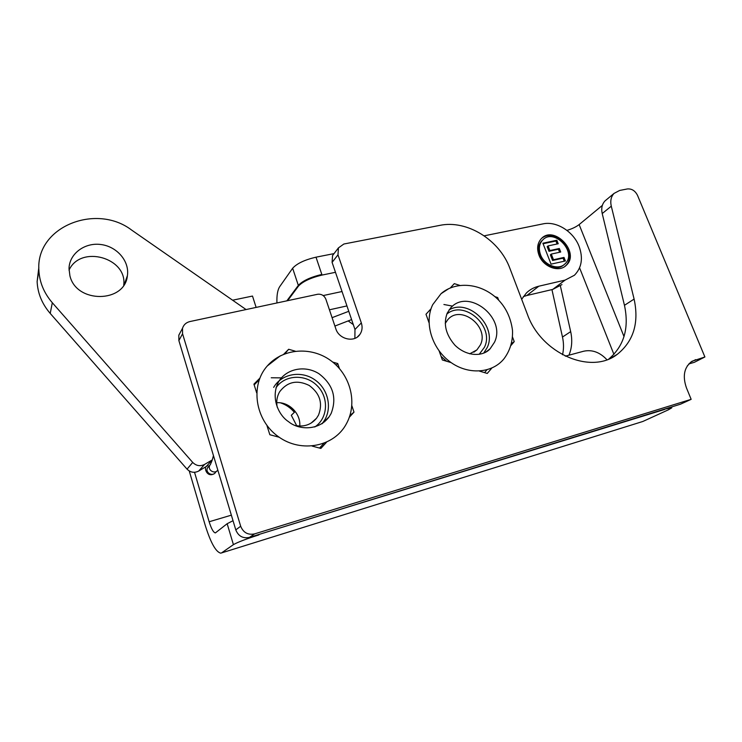 <?xml version="1.0" encoding="UTF-8"?>
<svg xmlns="http://www.w3.org/2000/svg" width="742" height="742" viewBox="0 0 742 742"><rect width="100%" height="100%" fill="white"/><g stroke="black" fill="none" stroke-linecap="round" stroke-linejoin="round"><path stroke-width="1.11" d="M38.853 267.268L37.128 281.57C37.666 293.285 42.034 303.905 50.224 313.43L187.058 469.148C190.518 472.533 194.385 473.173 198.67 471.068L207.983 465.466M206.202 466.607L212.203 459.957L204.588 464.418C200.21 466.57 196.25 465.902 192.707 462.424L52.311 302.736C43.917 292.969 39.437 282.099 38.872 270.125C35.783 226.727 96.126 202.844 131.668 230.094L246.066 309.553M348.211 320.915L353.313 324.616M69.915 275.801L69.015 268.595C69.294 253.699 84.764 242.282 100.884 244.517C117.032 246.492 129.655 261.295 127.392 275.644C125.083 303.024 76.361 303.803 69.915 275.801M565.293 356.169L583.713 351.216C592.153 349.417 599.888 352.255 606.91 359.722M484.183 235.826L543.005 223.88C556.463 220.847 573.455 231.523 579.103 246.4C583.286 258.123 581.728 267.741 574.447 275.236L565.079 280.114L538.822 286.208C534.054 287.339 529.946 289.565 526.477 292.895L521.663 299.267M538.952 255.081C536.679 248.579 537.403 243.172 541.15 238.859C553.847 224.334 580.671 252.697 566.202 265.367C559.051 272.861 543.135 266.935 538.952 255.081M565.395 260.952L551.056 264.152L542.875 243.209L556.843 240.241L558.225 243.747L548.078 245.917L549.887 250.546L559.338 248.496L560.72 252.02L551.278 254.079L553.495 259.746L564.003 257.418L565.395 260.952M564.263 261.203L563.067 258.16L552.577 260.479L550.36 254.831L551.278 254.079M564.003 257.418L563.067 258.16M553.495 259.746L552.577 260.479M559.598 252.261L558.411 249.247L548.978 251.297L547.169 246.678L548.078 245.917M559.338 248.496L558.411 249.247M549.887 250.546L548.978 251.297M557.103 243.988L555.925 241.011L543.088 243.738M556.843 240.241L555.925 241.011M563.67 264.95C557.131 271.247 543.32 265.859 539.647 255.48C537.598 249.664 538.265 244.823 541.623 240.965L542.523 240.195C539.156 244.062 538.497 248.904 540.547 254.729C544.294 265.348 558.55 270.644 564.95 263.911C577.832 252.577 553.884 227.256 542.523 240.195M541.586 238.423C555.322 226.7 578.946 254.265 565.265 266.09L564.838 266.48M565.079 280.114L552.707 289.426L561.954 284.603M552.707 289.426L526.848 295.511L538.822 286.208M523.323 296.605L526.848 295.511M123.719 285.16C127.55 257.826 80.637 244.489 69.025 270.153M608.885 358.961C624.115 345.874 629.299 327.992 624.458 305.314L602.216 213.557C601.085 208.344 602.012 204.133 605.008 200.915L606.548 199.635M704.9 356.976L692.008 361.261C684.198 367.086 682.343 375.944 686.433 387.834L691.154 399.335L254.589 533.888C247.967 535.205 243.33 532.654 240.677 526.236L182.569 333.761L182.504 328.298C183.664 324.736 186.14 322.482 189.952 321.546L317.576 294.277C321.453 293.851 324.217 295.483 325.859 299.184L335.82 328.771C338.918 339.363 354.453 342.934 359.898 334.429C362.207 330.997 362.68 327.157 361.326 322.9L337.981 254.821L338.435 247.884L343.871 244.016L439.802 225.382C466.941 219.613 499.561 239.879 509.902 268.391L527.358 314.228C541.085 353.582 591.022 375.127 617.316 354.296C633.594 341.19 639.196 322.779 634.104 299.082L611.287 206.183C610.119 200.906 611.037 196.649 614.051 193.402L619.691 190.444L627.426 188.941C631.785 188.607 635.152 190.75 637.526 195.387L704.9 356.976L694.289 362.337L688.826 363.923M691.154 399.335L680.516 404.186L249.46 537.394C242.94 538.701 238.386 536.197 235.789 529.89L178.878 340.578L178.813 335.208L180.64 331.795M354.88 338.371L354.973 329.476L332.091 262.38L332.555 255.536L333.937 253.736M336.172 365.11L337.749 363.543L339.409 368.505M351.847 405.698L353.999 412.135L349.343 417.236M349.927 415.492L353.999 412.135M326.434 442.325L320.859 448.428L312.159 446.09M319.542 448.075L323.809 443.41M279.224 437.251L269.838 434.729L266.907 425.416M256.658 392.815L253.922 384.124L259.821 378.216M283.694 354.259L288.666 349.269L295.316 351.198M259.208 379.83L254.163 384.885M284.845 353.804L288.666 349.269M332.722 362.087L337.749 363.543M496.769 298.275L497.678 297.533L498.67 300.167M512.518 337.044L514.243 341.617L511.025 345.41M511.516 343.546L514.243 341.617M491.798 368.097L487.262 373.439L479.415 371.083M484.554 372.623L486.919 369.841M451.155 362.615L442.371 359.981L439.125 350.938M429.006 322.668L425.991 314.237L431.037 308.783M450.236 288.035L454.308 283.639L459.882 285.42M494.979 296.67L497.678 297.533M276.015 387.751C284.9 374.562 305.658 373.773 317.251 385.803C329.123 397.564 328.047 418.303 314.747 426.993M321.87 423.84L322.687 422.866C332.741 410.465 329.105 390.023 315.396 380.21C301.855 370.165 281.728 373.411 273.668 387.38M277.248 407.247C276.182 402.006 276.831 397.118 279.187 392.601L279.753 391.628C287.469 381.657 297.292 379.607 309.219 385.469C319.932 393.427 323.02 403.323 318.494 415.14L316.528 418.256C311.111 424.73 304.025 427.142 295.26 425.5M331.127 413.489C337.1 397.795 333.056 384.542 318.977 373.745C305.787 365.222 287.553 368.227 279.27 380.674C270.107 395.774 277.712 414.713 288.564 421.688C298.256 429.859 318.318 431.278 329.133 416.828L331.127 413.489M322.297 423.571L329.133 416.828M299.768 426.066C300.909 413.702 289.13 401.756 276.738 402.711M296.735 425.787L291.309 415.288L294.667 412.014C291.476 408.128 287.562 405.234 282.952 403.323M280.3 355.826L267.287 365.945C249.943 385.311 254.988 420.157 278.361 436.648C301.456 453.52 334.707 446.517 346.56 423.469L347.2 422.244C357.663 401.422 349.76 373.94 330.264 360.222C310.907 346.301 282.739 348.341 267.287 365.945M271.238 377.771L281.422 377.882M324.606 421.206L324.671 421.781M446.814 314.079C464.251 299.378 494.905 326.517 484.433 347.293L479.174 354.351M483.719 353.099L487.123 347.701C497.678 326.656 468.768 297.996 449.021 309.943M445.246 323.41L447.676 319.821C460.485 304.072 489.683 326.526 480.399 344.882L476.902 349.899L469.677 353.832M486.205 351.866L490.212 348.657L494.45 342.312C506.619 317.901 468.285 287.655 450.644 307.93L447.231 313.105C443.15 323.911 445.766 334.661 455.069 345.355C467.766 357.533 483.969 356.225 490.212 348.657M432.707 304.674C424.072 322.278 431.603 348.1 449.726 361.586C467.748 375.229 492.252 373.597 504.115 358.627C510.162 350.419 512.954 340.986 512.49 330.32C510.821 317.659 505.812 307.207 497.465 298.943C480.065 282.238 454.911 281.357 441.036 293.702L432.707 304.674M448.502 288.823L441.036 293.702M443.911 304.498L452.611 306.131M441.082 356.401L446.693 361.28M568.947 355.186C571.943 347.942 572.518 340.096 570.672 331.637L560.377 285.893M231.356 515.161L209.142 521.765L194.534 472.302M221.496 552.938L642.813 421.484L220.773 553.161C215.885 552.067 210.7 542.792 205.237 525.327L189.238 470.966M562.538 354.75C563.837 349.065 563.827 343.166 562.482 337.044L551.937 289.612M287.627 300.677L298.525 286.032C302.884 281.45 310.722 277.796 322.037 275.069L315.999 257.177L334.03 253.616M322.037 275.069L335.477 272.305M276.942 302.959C276.664 295.325 277.601 289.872 279.753 286.588L292.645 268.242L298.33 285.392C302.671 280.801 310.508 277.146 321.824 274.429M315.999 257.177C304.702 259.821 296.921 263.512 292.645 268.242M664.591 409.111L671.798 407.822L668.384 409.816L642.813 421.484M664.721 409.417L258.847 534.5M209.142 521.765C211.359 528.786 213.436 532.506 215.375 532.914L227.154 523.713L233.415 544.647C237.579 542.235 246.094 538.98 258.967 534.88M233.025 520.698L227.154 523.713M221.71 552.799L233.415 544.647M687.24 365.992L689.374 363.765M624.013 336.58L579.14 224.585C576.08 226.931 572.017 228.861 566.953 230.391M579.14 224.585L602.337 205.404M256.129 307.401L252.493 296.058L232.608 300.204M209.031 466.124L207.602 467.683C204.69 472.58 212.926 477.245 215.579 472.209L216.469 471.291M210.57 464.251L209.884 465.188C207.018 469.974 214.902 474.759 217.786 470.001M52.311 302.736L50.224 313.43M192.707 462.424L187.058 469.148M204.588 464.418L198.67 471.068M602.216 213.557L611.287 206.183M624.458 305.314L634.104 299.082M690.719 362.161L695.718 359.629M249.46 537.394L254.589 533.888M235.789 529.89L240.677 526.236M178.878 340.578L182.569 333.761M354.973 329.476L361.326 322.9M332.091 262.38L337.981 254.821M329.439 309.804L346.941 305.927M579.585 267.853L613.922 354.37M473.823 352.2L476.902 349.899M286.848 300.844L298.33 285.392L298.525 286.032M562.482 337.044L570.672 331.637M323.178 295.566L342.034 291.523M205.645 466.959C204.606 471.309 208.678 477.06 214.086 473.748M208.817 466.273L209.893 465.206C211.312 462.906 212.5 459.688 213.446 455.569M334.902 326.053L351.606 319.598M332.082 317.669L348.777 311.306M565.265 266.09L566.202 265.367M127.392 275.644L124.508 283.88M38.872 270.125L37.128 281.57M605.008 200.915L614.051 193.402M178.813 335.208L182.504 328.298M357.356 336.998L359.898 334.429M332.555 255.536L338.435 247.884M610.304 358.349L617.316 354.296M322.687 422.866L328.14 418.154M316.528 418.256L311.102 423.107M280.652 402.887C286.078 404.715 290.641 407.868 294.351 412.329M485.481 352.274L489.544 349.315M671.454 406.987L671.798 407.822"/></g></svg>
